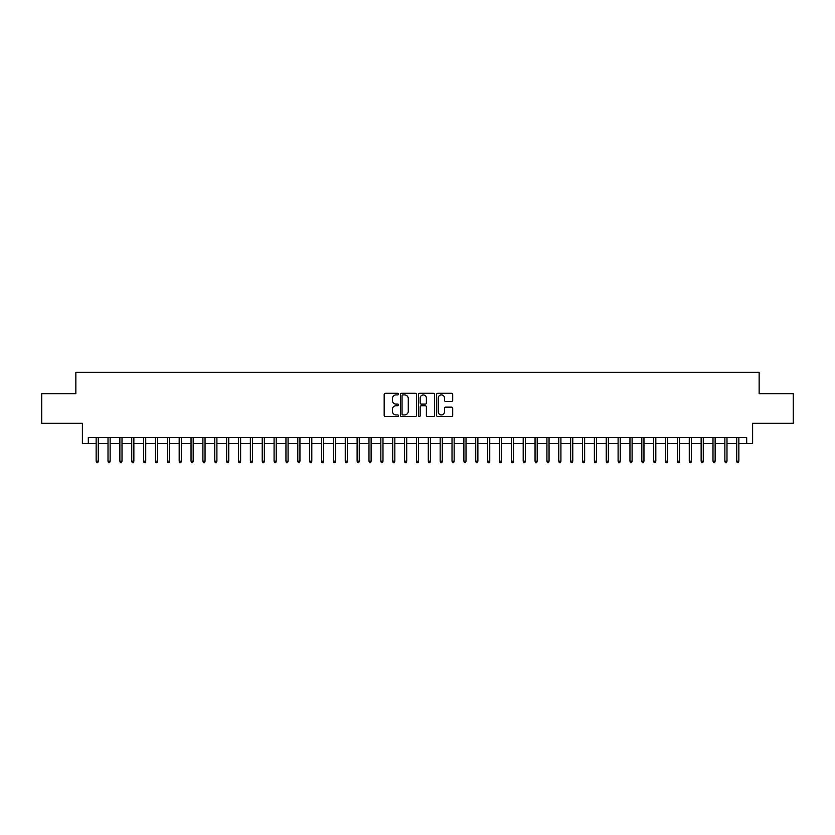 <?xml version="1.0" encoding="UTF-8"?>
<svg xmlns="http://www.w3.org/2000/svg" width="835" height="835" viewBox="0 0 835 835"><rect width="100%" height="100%" fill="white"/><g stroke="black" fill="none" stroke-linecap="round" stroke-linejoin="round"><path stroke-width="1.25" d="M398.525 394.099A0.814 0.814 0 0 0 397.7 393.285L385.332 393.285A1.169 1.169 0 0 0 384.173 394.444L384.173 415.402A1.169 1.169 0 0 0 385.332 416.571L397.7 416.571A0.814 0.814 0 0 0 398.525 415.757A0.814 0.814 0 0 0 397.7 414.943L396.103 414.943A3.726 3.726 0 0 1 392.377 411.217L392.377 409.463A3.726 3.726 0 0 1 396.103 405.737L397.7 405.737A0.814 0.814 0 0 0 398.525 404.923A0.814 0.814 0 0 0 397.7 404.109L396.103 404.109A3.726 3.726 0 0 1 392.377 400.382L392.377 398.639A3.726 3.726 0 0 1 396.103 394.913L397.7 394.913A0.814 0.814 0 0 0 398.525 394.099M451.526 401.489A1.169 1.169 0 0 0 452.695 400.33L452.695 394.444A1.169 1.169 0 0 0 451.526 393.285L437.79 393.285A1.169 1.169 0 0 0 436.621 394.444L436.621 415.402A1.169 1.169 0 0 0 437.79 416.571L451.526 416.571A1.169 1.169 0 0 0 452.695 415.402L452.695 408.305A1.169 1.169 0 0 0 451.526 407.136L445.65 407.136A1.169 1.169 0 0 0 444.481 408.305L444.481 411.822A3.11 3.11 0 0 1 441.371 414.943A3.11 3.11 0 0 1 438.26 411.822L438.26 398.024A3.11 3.11 0 0 1 441.371 394.913A3.11 3.11 0 0 1 444.481 398.024L444.481 400.33A1.169 1.169 0 0 0 445.65 401.489L451.526 401.489M88.312 443.479L88.312 437.55L746.688 437.55L746.688 443.479L752.617 443.479L752.617 423.314L793.25 423.314L793.25 393.661L759.14 393.661L759.14 372.306L75.86 372.306L75.86 393.661L41.75 393.661L41.75 423.314L82.383 423.314L82.383 443.479L96.14 443.479M416.477 394.444A1.169 1.169 0 0 0 415.319 393.285L401.572 393.285A1.169 1.169 0 0 0 400.414 394.444L400.414 415.402A1.169 1.169 0 0 0 401.572 416.571L415.319 416.571A1.169 1.169 0 0 0 416.477 415.402L416.477 394.444M419.681 393.285L433.428 393.285A1.169 1.169 0 0 1 434.586 394.444L434.586 415.402A1.169 1.169 0 0 1 433.428 416.571L427.541 416.571A1.169 1.169 0 0 1 426.382 415.402L426.382 406.906A1.169 1.169 0 0 0 425.213 405.737L421.31 405.737A1.169 1.169 0 0 0 420.151 406.906L420.151 415.757A0.814 0.814 0 0 1 419.337 416.571A0.814 0.814 0 0 1 418.523 415.757L418.523 394.444A1.169 1.169 0 0 1 419.681 393.285M98.279 443.479L108.007 443.479M110.136 443.479L119.864 443.479M122.004 443.479L131.732 443.479M133.861 443.479L143.589 443.479M145.728 443.479L155.456 443.479M157.585 443.479L167.313 443.479M169.453 443.479L179.181 443.479M181.31 443.479L191.038 443.479M193.177 443.479L202.905 443.479M205.045 443.479L214.762 443.479M216.902 443.479L226.629 443.479M228.769 443.479L238.497 443.479M240.626 443.479L250.354 443.479M252.494 443.479L262.221 443.479M264.351 443.479L274.078 443.479M276.218 443.479L285.946 443.479M288.075 443.479L297.803 443.479M299.942 443.479L309.67 443.479M311.799 443.479L321.527 443.479M323.667 443.479L333.395 443.479M335.524 443.479L345.252 443.479M347.391 443.479L357.119 443.479M359.259 443.479L368.986 443.479M371.116 443.479L380.844 443.479M382.983 443.479L392.711 443.479M394.84 443.479L404.568 443.479M406.708 443.479L416.435 443.479M418.565 443.479L428.292 443.479M430.432 443.479L440.16 443.479M442.289 443.479L452.017 443.479M454.156 443.479L463.884 443.479M466.014 443.479L475.741 443.479M477.881 443.479L487.609 443.479M489.748 443.479L499.476 443.479M501.605 443.479L511.333 443.479M513.473 443.479L523.201 443.479M525.33 443.479L535.058 443.479M537.197 443.479L546.925 443.479M549.054 443.479L558.782 443.479M560.922 443.479L570.649 443.479M572.779 443.479L582.506 443.479M584.646 443.479L594.374 443.479M596.503 443.479L606.231 443.479M608.371 443.479L618.098 443.479M620.238 443.479L629.955 443.479M632.095 443.479L641.823 443.479M643.962 443.479L653.69 443.479M655.819 443.479L665.547 443.479M667.687 443.479L677.415 443.479M679.544 443.479L689.272 443.479M691.411 443.479L701.139 443.479M703.268 443.479L712.996 443.479M715.136 443.479L724.864 443.479M726.993 443.479L736.721 443.479M738.86 443.479L746.688 443.479M402.856 394.913A0.814 0.814 0 0 0 402.042 395.727L402.042 414.129A0.814 0.814 0 0 0 402.856 414.943L404.547 414.943A3.726 3.726 0 0 0 408.273 411.217L408.273 398.639A3.726 3.726 0 0 0 404.547 394.913L402.856 394.913M426.382 398.086A3.11 3.11 0 0 0 423.261 394.965A3.11 3.11 0 0 0 420.151 398.086L420.151 402.95A1.169 1.169 0 0 0 421.31 404.109L425.213 404.109A1.169 1.169 0 0 0 426.382 402.95L426.382 398.086M96.14 461.15L96.62 462.694L97.799 462.694L98.279 461.15L96.14 461.15L96.14 437.55M98.279 461.15L98.279 437.55M108.007 461.15L108.477 462.694L109.667 462.694L110.136 461.15L108.007 461.15L108.007 437.55M110.136 461.15L110.136 437.55M119.864 461.15L120.344 462.694L121.524 462.694L122.004 461.15L119.864 461.15L119.864 437.55M122.004 461.15L122.004 437.55M131.732 461.15L132.201 462.694L133.391 462.694L133.861 461.15L131.732 461.15L131.732 437.55M133.861 461.15L133.861 437.55M143.589 461.15L144.069 462.694L145.248 462.694L145.728 461.15L143.589 461.15L143.589 437.55M145.728 461.15L145.728 437.55M155.456 461.15L155.926 462.694L157.116 462.694L157.585 461.15L155.456 461.15L155.456 437.55M157.585 461.15L157.585 437.55M167.313 461.15L167.793 462.694L168.973 462.694L169.453 461.15L167.313 461.15L167.313 437.55M169.453 461.15L169.453 437.55M179.181 461.15L179.65 462.694L180.84 462.694L181.31 461.15L179.181 461.15L179.181 437.55M181.31 461.15L181.31 437.55M191.038 461.15L191.518 462.694L192.708 462.694L193.177 461.15L191.038 461.15L191.038 437.55M193.177 461.15L193.177 437.55M202.905 461.15L203.375 462.694L204.565 462.694L205.045 461.15L202.905 461.15L202.905 437.55M205.045 461.15L205.045 437.55M214.762 461.15L215.242 462.694L216.432 462.694L216.902 461.15L214.762 461.15L214.762 437.55M216.902 461.15L216.902 437.55M226.629 461.15L227.099 462.694L228.289 462.694L228.769 461.15L226.629 461.15L226.629 437.55M228.769 461.15L228.769 437.55M238.497 461.15L238.967 462.694L240.156 462.694L240.626 461.15L238.497 461.15L238.497 437.55M240.626 461.15L240.626 437.55M250.354 461.15L250.834 462.694L252.013 462.694L252.494 461.15L250.354 461.15L250.354 437.55M252.494 461.15L252.494 437.55M262.221 461.15L262.691 462.694L263.881 462.694L264.351 461.15L262.221 461.15L262.221 437.55M264.351 461.15L264.351 437.55M274.078 461.15L274.558 462.694L275.738 462.694L276.218 461.15L274.078 461.15L274.078 437.55M276.218 461.15L276.218 437.55M285.946 461.15L286.415 462.694L287.605 462.694L288.075 461.15L285.946 461.15L285.946 437.55M288.075 461.15L288.075 437.55M297.803 461.15L298.283 462.694L299.462 462.694L299.942 461.15L297.803 461.15L297.803 437.55M299.942 461.15L299.942 437.55M309.67 461.15L310.14 462.694L311.33 462.694L311.799 461.15L309.67 461.15L309.67 437.55M311.799 461.15L311.799 437.55M321.527 461.15L322.007 462.694L323.187 462.694L323.667 461.15L321.527 461.15L321.527 437.55M323.667 461.15L323.667 437.55M333.395 461.15L333.864 462.694L335.054 462.694L335.524 461.15L333.395 461.15L333.395 437.55M335.524 461.15L335.524 437.55M345.252 461.15L345.732 462.694L346.922 462.694L347.391 461.15L345.252 461.15L345.252 437.55M347.391 461.15L347.391 437.55M357.119 461.15L357.589 462.694L358.779 462.694L359.259 461.15L357.119 461.15L357.119 437.55M359.259 461.15L359.259 437.55M368.986 461.15L369.456 462.694L370.646 462.694L371.116 461.15L368.986 461.15L368.986 437.55M371.116 461.15L371.116 437.55M380.844 461.15L381.324 462.694L382.503 462.694L382.983 461.15L380.844 461.15L380.844 437.55M382.983 461.15L382.983 437.55M392.711 461.15L393.181 462.694L394.37 462.694L394.84 461.15L392.711 461.15L392.711 437.55M394.84 461.15L394.84 437.55M404.568 461.15L405.048 462.694L406.227 462.694L406.708 461.15L404.568 461.15L404.568 437.55M406.708 461.15L406.708 437.55M416.435 461.15L416.905 462.694L418.095 462.694L418.565 461.15L416.435 461.15L416.435 437.55M418.565 461.15L418.565 437.55M428.292 461.15L428.772 462.694L429.952 462.694L430.432 461.15L428.292 461.15L428.292 437.55M430.432 461.15L430.432 437.55M440.16 461.15L440.63 462.694L441.819 462.694L442.289 461.15L440.16 461.15L440.16 437.55M442.289 461.15L442.289 437.55M452.017 461.15L452.497 462.694L453.676 462.694L454.156 461.15L452.017 461.15L452.017 437.55M454.156 461.15L454.156 437.55M463.884 461.15L464.354 462.694L465.544 462.694L466.014 461.15L463.884 461.15L463.884 437.55M466.014 461.15L466.014 437.55M475.741 461.15L476.221 462.694L477.411 462.694L477.881 461.15L475.741 461.15L475.741 437.55M477.881 461.15L477.881 437.55M487.609 461.15L488.078 462.694L489.268 462.694L489.748 461.15L487.609 461.15L487.609 437.55M489.748 461.15L489.748 437.55M499.476 461.15L499.946 462.694L501.136 462.694L501.605 461.15L499.476 461.15L499.476 437.55M501.605 461.15L501.605 437.55M511.333 461.15L511.813 462.694L512.993 462.694L513.473 461.15L511.333 461.15L511.333 437.55M513.473 461.15L513.473 437.55M523.201 461.15L523.67 462.694L524.86 462.694L525.33 461.15L523.201 461.15L523.201 437.55M525.33 461.15L525.33 437.55M535.058 461.15L535.538 462.694L536.717 462.694L537.197 461.15L535.058 461.15L535.058 437.55M537.197 461.15L537.197 437.55M546.925 461.15L547.395 462.694L548.585 462.694L549.054 461.15L546.925 461.15L546.925 437.55M549.054 461.15L549.054 437.55M558.782 461.15L559.262 462.694L560.442 462.694L560.922 461.15L558.782 461.15L558.782 437.55M560.922 461.15L560.922 437.55M570.649 461.15L571.119 462.694L572.309 462.694L572.779 461.15L570.649 461.15L570.649 437.55M572.779 461.15L572.779 437.55M582.506 461.15L582.987 462.694L584.166 462.694L584.646 461.15L582.506 461.15L582.506 437.55M584.646 461.15L584.646 437.55M594.374 461.15L594.844 462.694L596.033 462.694L596.503 461.15L594.374 461.15L594.374 437.55M596.503 461.15L596.503 437.55M606.231 461.15L606.711 462.694L607.901 462.694L608.371 461.15L606.231 461.15L606.231 437.55M608.371 461.15L608.371 437.55M618.098 461.15L618.568 462.694L619.758 462.694L620.238 461.15L618.098 461.15L618.098 437.55M620.238 461.15L620.238 437.55M629.955 461.15L630.435 462.694L631.625 462.694L632.095 461.15L629.955 461.15L629.955 437.55M632.095 461.15L632.095 437.55M641.823 461.15L642.292 462.694L643.482 462.694L643.962 461.15L641.823 461.15L641.823 437.55M643.962 461.15L643.962 437.55M653.69 461.15L654.16 462.694L655.35 462.694L655.819 461.15L653.69 461.15L653.69 437.55M655.819 461.15L655.819 437.55M665.547 461.15L666.027 462.694L667.207 462.694L667.687 461.15L665.547 461.15L665.547 437.55M667.687 461.15L667.687 437.55M677.415 461.15L677.884 462.694L679.074 462.694L679.544 461.15L677.415 461.15L677.415 437.55M679.544 461.15L679.544 437.55M689.272 461.15L689.752 462.694L690.931 462.694L691.411 461.15L689.272 461.15L689.272 437.55M691.411 461.15L691.411 437.55M701.139 461.15L701.609 462.694L702.799 462.694L703.268 461.15L701.139 461.15L701.139 437.55M703.268 461.15L703.268 437.55M712.996 461.15L713.476 462.694L714.656 462.694L715.136 461.15L712.996 461.15L712.996 437.55M715.136 461.15L715.136 437.55M724.864 461.15L725.333 462.694L726.523 462.694L726.993 461.15L724.864 461.15L724.864 437.55M726.993 461.15L726.993 437.55M736.721 461.15L737.201 462.694L738.38 462.694L738.86 461.15L736.721 461.15L736.721 437.55M738.86 461.15L738.86 437.55"/></g></svg>
